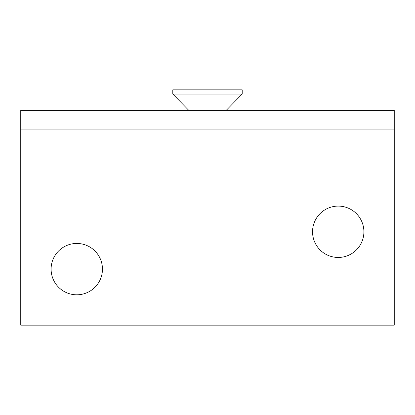 <?xml version="1.0" encoding="UTF-8"?>
<svg xmlns="http://www.w3.org/2000/svg" width="415" height="415" viewBox="0 0 415 415"><rect width="100%" height="100%" fill="white"/><g stroke="black" fill="none" stroke-linecap="round" stroke-linejoin="round"><path stroke-width="0.62" d="M188.825 110.39L230.844 110.39L184.156 110.39L188.825 110.39L172.796 94.049L172.796 89.847L242.204 89.847L242.204 94.049L172.796 94.049M394.25 110.39L20.75 110.39L20.75 129.065L394.25 129.065L394.25 110.39M20.75 129.065L20.75 325.153L394.25 325.153L394.25 129.065M51.097 269.127A25.678 25.678 0 0 1 89.614 246.889A25.678 25.678 0 0 1 89.614 291.366A25.678 25.678 0 0 1 51.097 269.127M312.547 231.778A25.678 25.678 0 0 1 351.064 209.539A25.678 25.678 0 0 1 351.064 254.016A25.678 25.678 0 0 1 312.547 231.778M226.175 110.39L242.204 94.049"/></g></svg>
